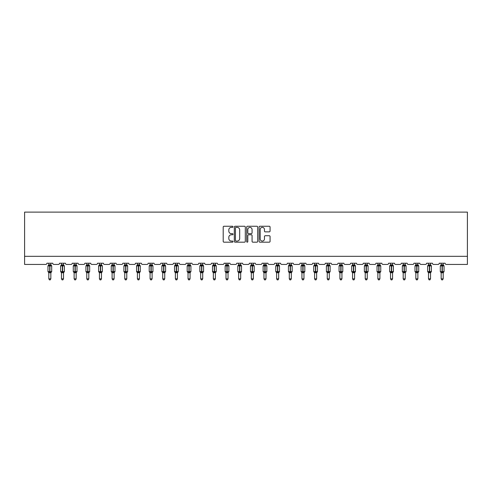 <?xml version="1.0" encoding="UTF-8"?>
<svg xmlns="http://www.w3.org/2000/svg" width="492" height="492" viewBox="0 0 492 492"><rect width="100%" height="100%" fill="white"/><g stroke="black" fill="none" stroke-linecap="round" stroke-linejoin="round"><path stroke-width="0.74" d="M233.017 226.812A0.56 0.56 0 0 0 232.464 226.252L224.001 226.252A0.793 0.793 0 0 0 223.202 227.052L223.202 241.381A0.793 0.793 0 0 0 224.001 242.181L232.464 242.181A0.56 0.56 0 0 0 233.017 241.621A0.56 0.56 0 0 0 232.464 241.062L231.369 241.062A2.546 2.546 0 0 1 228.817 238.515L228.817 237.322A2.546 2.546 0 0 1 231.369 234.776L232.464 234.776A0.56 0.56 0 0 0 233.017 234.217A0.56 0.56 0 0 0 232.464 233.657L231.369 233.657A2.546 2.546 0 0 1 228.817 231.111L228.817 229.918A2.546 2.546 0 0 1 231.369 227.365L232.464 227.365A0.56 0.56 0 0 0 233.017 226.812M269.272 231.867A0.793 0.793 0 0 0 270.071 231.068L270.071 227.052A0.793 0.793 0 0 0 269.272 226.252L259.874 226.252A0.793 0.793 0 0 0 259.081 227.052L259.081 241.381A0.793 0.793 0 0 0 259.874 242.181L269.272 242.181A0.793 0.793 0 0 0 270.071 241.381L270.071 236.523A0.793 0.793 0 0 0 269.272 235.73L265.25 235.73A0.793 0.793 0 0 0 264.456 236.523L264.456 238.934A2.128 2.128 0 0 1 262.322 241.062A2.128 2.128 0 0 1 260.194 238.934L260.194 229.5A2.128 2.128 0 0 1 262.322 227.365A2.128 2.128 0 0 1 264.456 229.5L264.456 231.068A0.793 0.793 0 0 0 265.25 231.867L269.272 231.867M467.4 256.326L467.4 212.107L24.6 212.107L24.6 264.438L45.694 264.438A1.218 1.218 0 0 0 46.912 263.22L52.755 263.22A1.218 1.218 0 0 0 53.966 264.438L58.351 264.438A1.218 1.218 0 0 0 59.569 263.22L65.405 263.22A1.218 1.218 0 0 0 66.623 264.438L71.008 264.438A1.218 1.218 0 0 0 72.219 263.22L78.062 263.22A1.218 1.218 0 0 0 79.28 264.438L83.665 264.438A1.218 1.218 0 0 0 84.876 263.22L90.719 263.22A1.218 1.218 0 0 0 91.936 264.438L96.315 264.438A1.218 1.218 0 0 0 97.533 263.22L103.375 263.22A1.218 1.218 0 0 0 104.593 264.438L108.972 264.438A1.218 1.218 0 0 0 110.19 263.22L116.032 263.22A1.218 1.218 0 0 0 117.25 264.438L121.629 264.438A1.218 1.218 0 0 0 122.846 263.22L128.689 263.22A1.218 1.218 0 0 0 129.906 264.438L134.285 264.438A1.218 1.218 0 0 0 135.503 263.22L141.345 263.22A1.218 1.218 0 0 0 142.563 264.438L146.942 264.438A1.218 1.218 0 0 0 148.16 263.22L154.002 263.22A1.218 1.218 0 0 0 155.22 264.438L159.599 264.438A1.218 1.218 0 0 0 160.816 263.22L166.659 263.22A1.218 1.218 0 0 0 167.87 264.438L172.255 264.438A1.218 1.218 0 0 0 173.473 263.22L179.309 263.22A1.218 1.218 0 0 0 180.527 264.438L184.912 264.438A1.218 1.218 0 0 0 186.13 263.22L191.966 263.22A1.218 1.218 0 0 0 193.184 264.438L197.569 264.438A1.218 1.218 0 0 0 198.78 263.22L204.623 263.22A1.218 1.218 0 0 0 205.84 264.438L210.219 264.438A1.218 1.218 0 0 0 211.437 263.22L217.28 263.22A1.218 1.218 0 0 0 218.497 264.438L222.876 264.438A1.218 1.218 0 0 0 224.094 263.22L229.936 263.22A1.218 1.218 0 0 0 231.154 264.438L235.533 264.438A1.218 1.218 0 0 0 236.75 263.22L242.593 263.22A1.218 1.218 0 0 0 243.811 264.438L248.189 264.438A1.218 1.218 0 0 0 249.407 263.22L255.25 263.22A1.218 1.218 0 0 0 256.467 264.438L260.846 264.438A1.218 1.218 0 0 0 262.064 263.22L267.906 263.22A1.218 1.218 0 0 0 269.124 264.438L273.503 264.438A1.218 1.218 0 0 0 274.721 263.22L280.563 263.22A1.218 1.218 0 0 0 281.781 264.438L286.159 264.438A1.218 1.218 0 0 0 287.377 263.22L293.22 263.22A1.218 1.218 0 0 0 294.431 264.438L298.816 264.438A1.218 1.218 0 0 0 300.034 263.22L305.87 263.22A1.218 1.218 0 0 0 307.088 264.438L311.473 264.438A1.218 1.218 0 0 0 312.691 263.22L318.527 263.22A1.218 1.218 0 0 0 319.745 264.438L324.13 264.438A1.218 1.218 0 0 0 325.341 263.22L331.184 263.22A1.218 1.218 0 0 0 332.401 264.438L336.78 264.438A1.218 1.218 0 0 0 337.998 263.22L343.84 263.22A1.218 1.218 0 0 0 345.058 264.438L349.437 264.438A1.218 1.218 0 0 0 350.655 263.22L356.497 263.22A1.218 1.218 0 0 0 357.715 264.438L362.094 264.438A1.218 1.218 0 0 0 363.311 263.22L369.154 263.22A1.218 1.218 0 0 0 370.371 264.438L374.75 264.438A1.218 1.218 0 0 0 375.968 263.22L381.81 263.22A1.218 1.218 0 0 0 383.028 264.438L387.407 264.438A1.218 1.218 0 0 0 388.625 263.22L394.467 263.22A1.218 1.218 0 0 0 395.685 264.438L400.064 264.438A1.218 1.218 0 0 0 401.281 263.22L407.124 263.22A1.218 1.218 0 0 0 408.335 264.438L412.72 264.438A1.218 1.218 0 0 0 413.938 263.22L419.781 263.22A1.218 1.218 0 0 0 420.992 264.438L425.377 264.438A1.218 1.218 0 0 0 426.595 263.22L432.431 263.22A1.218 1.218 0 0 0 433.649 264.438L438.034 264.438A1.218 1.218 0 0 0 439.245 263.22L445.088 263.22A1.218 1.218 0 0 0 446.305 264.438L467.4 264.438L467.4 256.326L24.6 256.326M245.305 227.052A0.793 0.793 0 0 0 244.506 226.252L235.108 226.252A0.793 0.793 0 0 0 234.315 227.052L234.315 241.381A0.793 0.793 0 0 0 235.108 242.181L244.506 242.181A0.793 0.793 0 0 0 245.305 241.381L245.305 227.052M247.494 226.252L256.892 226.252A0.793 0.793 0 0 1 257.685 227.052L257.685 241.381A0.793 0.793 0 0 1 256.892 242.181L252.87 242.181A0.793 0.793 0 0 1 252.07 241.381L252.07 235.57A0.793 0.793 0 0 0 251.277 234.776L248.608 234.776A0.793 0.793 0 0 0 247.814 235.57L247.814 241.621A0.56 0.56 0 0 1 247.255 242.181A0.56 0.56 0 0 1 246.695 241.621L246.695 227.052A0.793 0.793 0 0 1 247.494 226.252M235.988 227.365A0.56 0.56 0 0 0 235.428 227.925L235.428 240.508A0.56 0.56 0 0 0 235.988 241.062L237.138 241.062A2.546 2.546 0 0 0 239.69 238.515L239.69 229.918A2.546 2.546 0 0 0 237.138 227.365L235.988 227.365M252.07 229.536A2.128 2.128 0 0 0 249.942 227.409A2.128 2.128 0 0 0 247.814 229.536L247.814 232.864A0.793 0.793 0 0 0 248.608 233.657L251.277 233.657A0.793 0.793 0 0 0 252.07 232.864L252.07 229.536M48.819 278.835L50.842 278.835L50.233 279.893L49.428 279.893L48.819 278.835L48.819 272.679A0.892 0.849 180 0 0 48.351 271.935L49.95 271.596L49.95 265.551L51.432 265.539A0.406 0.406 0 0 1 51.697 265.92L47.964 265.92L47.964 271.596L49.71 271.596L49.71 265.551L48.351 265.575A0.892 0.849 0 0 0 48.819 264.825L50.848 264.868L50.842 263.22M50.842 278.835L50.848 272.642L49.71 272.765L49.71 271.959L49.95 271.596L51.697 271.596A0.406 0.406 0 0 1 51.432 271.978L50.842 272.814M50.842 272.685L50.842 272.685A0.892 0.849 180 0 1 51.316 271.935L49.95 271.959L49.95 272.765M49.71 272.765L48.819 272.685M48.819 263.22L48.819 264.831M48.819 264.868L48.524 265.84L48.819 264.868M51.137 265.84L50.848 264.868M50.848 272.642L51.137 271.676M48.819 272.642L48.524 271.676M61.475 278.835L63.499 278.835L62.89 279.893L62.084 279.893L61.475 278.835L61.475 272.679A0.892 0.849 180 0 0 61.002 271.935L62.607 271.596L62.607 265.551L64.089 265.539A0.406 0.406 0 0 1 64.354 265.92L60.621 265.92L60.621 271.596L62.367 271.596L62.367 265.551L61.002 265.575A0.892 0.849 0 0 0 61.475 264.825L63.505 264.868L63.499 263.22M63.499 278.835L63.505 272.642L62.367 272.765L62.367 271.959L62.607 271.596L64.354 271.596A0.406 0.406 0 0 1 64.089 271.978L63.499 272.814M63.499 272.685L63.499 272.685A0.892 0.849 180 0 1 63.972 271.935L62.607 271.959L62.607 272.765M62.367 272.765L61.475 272.685M61.475 263.22L61.475 264.831M61.469 264.868L61.18 265.84L61.469 264.868M63.794 265.84L63.505 264.868M63.505 272.642L63.794 271.676M61.469 272.642L61.18 271.676M74.126 278.835L76.155 278.835L75.547 279.893L74.741 279.893L74.126 278.835L74.126 272.679A0.892 0.849 180 0 0 73.659 271.935L75.264 271.596L75.264 265.551L76.746 265.539A0.406 0.406 0 0 1 77.01 265.92L73.277 265.92L73.277 271.596L75.024 271.596L75.024 265.551L73.659 265.575A0.892 0.849 0 0 0 74.126 264.825L76.155 264.868L76.155 263.22M76.155 278.835L76.155 272.642L75.024 272.765L75.024 271.959L75.264 271.596L77.01 271.596A0.406 0.406 0 0 1 76.746 271.978L76.155 272.814M76.155 272.685L76.155 272.685A0.892 0.849 180 0 1 76.623 271.935L75.264 271.959L75.264 272.765M75.024 272.765L74.126 272.685M74.126 263.22L74.126 264.831M74.126 264.868L73.837 265.84L74.126 264.868M76.451 265.84L76.155 264.868M76.155 272.642L76.451 271.676M74.126 272.642L73.837 271.676M86.783 278.835L88.812 278.835L88.203 279.893L87.391 279.893L86.783 278.835L86.783 272.679A0.892 0.849 180 0 0 86.315 271.935L87.92 271.596L87.92 265.551L89.396 265.539A0.406 0.406 0 0 1 89.667 265.92L85.934 265.92L85.934 271.596L87.681 271.596L87.681 265.551L86.315 265.575A0.892 0.849 0 0 0 86.783 264.825L88.812 264.868L88.812 263.22M88.812 278.835L88.812 272.642L87.681 272.765L87.681 271.959L87.92 271.596L89.667 271.596A0.406 0.406 0 0 1 89.396 271.978L88.812 272.814M88.812 272.685L88.812 272.685A0.892 0.849 180 0 1 89.28 271.935L87.92 271.959L87.92 272.765M87.681 272.765L86.783 272.685M86.783 263.22L86.783 264.831M86.783 264.868L86.494 265.84L86.783 264.868M89.107 265.84L88.812 264.868M88.812 272.642L89.107 271.676M86.783 272.642L86.494 271.676M99.439 278.835L101.469 278.835L100.86 279.893L100.048 279.893L99.439 278.835L99.439 272.679A0.892 0.849 180 0 0 98.972 271.935L100.577 271.596L100.577 265.551L102.053 265.539A0.406 0.406 0 0 1 102.324 265.92L98.591 265.92L98.591 271.596L100.331 271.596L100.331 265.551L98.972 265.575A0.892 0.849 0 0 0 99.439 264.825L101.469 264.868L101.469 263.22M101.469 278.835L101.469 272.642L100.331 272.765L100.331 271.959L100.577 271.596L102.324 271.596A0.406 0.406 0 0 1 102.053 271.978L101.469 272.814M101.469 272.685L101.469 272.685A0.892 0.849 180 0 1 101.936 271.935L100.577 271.959L100.577 272.765M100.331 272.765L99.439 272.685M99.439 263.22L99.439 264.831M99.439 264.868L99.144 265.84L99.439 264.868M101.764 265.84L101.469 264.868M101.469 272.642L101.764 271.676M99.439 272.642L99.144 271.676M112.096 278.835L114.126 278.835L113.517 279.893L112.705 279.893L112.096 278.835L112.096 272.679A0.892 0.849 180 0 0 111.629 271.935L113.234 271.596L113.234 265.551L114.71 265.539A0.406 0.406 0 0 1 114.974 265.92L111.247 265.92L111.247 271.596L112.988 271.596L112.988 265.551L111.629 265.575A0.892 0.849 0 0 0 112.096 264.825L114.126 264.868L114.126 263.22M114.126 278.835L114.126 272.642L112.988 272.765L112.988 271.959L113.234 271.596L114.974 271.596A0.406 0.406 0 0 1 114.71 271.978L114.126 272.814M114.126 272.685L114.126 272.685A0.892 0.849 180 0 1 114.593 271.935L113.234 271.959L113.234 272.765M112.988 272.765L112.096 272.685M112.096 263.22L112.096 264.831M112.096 264.868L111.801 265.84L112.096 264.868M114.421 265.84L114.126 264.868M114.126 272.642L114.421 271.676M112.096 272.642L111.801 271.676M124.753 278.835L126.782 278.835L126.173 279.893L125.362 279.893L124.753 278.835L124.753 272.679A0.892 0.849 180 0 0 124.285 271.935L125.89 271.596L125.89 265.551L127.366 265.539A0.406 0.406 0 0 1 127.631 265.92L123.904 265.92L123.904 271.596L125.645 271.596L125.645 265.551L124.285 265.575A0.892 0.849 0 0 0 124.753 264.825L126.782 264.868L126.782 263.22M126.782 278.835L126.782 272.642L125.645 272.765L125.645 271.959L125.89 271.596L127.631 271.596A0.406 0.406 0 0 1 127.366 271.978L126.782 272.814M126.782 272.685L126.782 272.685A0.892 0.849 180 0 1 127.25 271.935L125.89 271.959L125.89 272.765M125.645 272.765L124.753 272.685M124.753 263.22L124.753 264.831M124.753 264.868L124.458 265.84L124.753 264.868M127.077 265.84L126.782 264.868M126.782 272.642L127.077 271.676M124.753 272.642L124.458 271.676M137.409 278.835L139.439 278.835L138.83 279.893L138.018 279.893L137.409 278.835L137.409 272.679A0.892 0.849 180 0 0 136.942 271.935L138.547 271.596L138.547 265.551L140.023 265.539A0.406 0.406 0 0 1 140.288 265.92L136.555 265.92L136.555 271.596L138.301 271.596L138.301 265.551L136.942 265.575A0.892 0.849 0 0 0 137.409 264.825L139.439 264.868L139.439 263.22M139.439 278.835L139.439 272.642L138.301 272.765L138.301 271.959L138.547 271.596L140.288 271.596A0.406 0.406 0 0 1 140.023 271.978L139.439 272.814M139.439 272.685L139.439 272.685A0.892 0.849 180 0 1 139.906 271.935L138.547 271.959L138.547 272.765M138.301 272.765L137.409 272.685M137.409 263.22L137.409 264.831M137.409 264.868L137.114 265.84L137.409 264.868M139.734 265.84L139.439 264.868M139.439 272.642L139.734 271.676M137.409 272.642L137.114 271.676M150.066 278.835L152.096 278.835L151.487 279.893L150.675 279.893L150.066 278.835L150.066 272.679A0.892 0.849 180 0 0 149.599 271.935L151.204 271.596L151.204 265.551L152.68 265.539A0.406 0.406 0 0 1 152.944 265.92L149.211 265.92L149.211 271.596L150.958 271.596L150.958 265.551L149.599 265.575A0.892 0.849 0 0 0 150.066 264.825L152.096 264.868L152.096 263.22M152.096 278.835L152.096 272.642L150.958 272.765L150.958 271.959L151.204 271.596L152.944 271.596A0.406 0.406 0 0 1 152.68 271.978L152.096 272.814M152.096 272.685L152.096 272.685A0.892 0.849 180 0 1 152.563 271.935L151.204 271.959L151.204 272.765M150.958 272.765L150.066 272.685M150.066 263.22L150.066 264.831M150.066 264.868L149.771 265.84L150.066 264.868M152.391 265.84L152.096 264.868M152.096 272.642L152.391 271.676M150.066 272.642L149.771 271.676M162.723 278.835L164.752 278.835L164.143 279.893L163.332 279.893L162.723 278.835L162.723 272.679A0.892 0.849 180 0 0 162.255 271.935L163.854 271.596L163.854 265.551L165.337 265.539A0.406 0.406 0 0 1 165.601 265.92L161.868 265.92L161.868 271.596L163.615 271.596L163.615 265.551L162.255 265.575A0.892 0.849 0 0 0 162.723 264.825L164.752 264.868L164.752 263.22M164.752 278.835L164.752 272.642L163.615 272.765L163.615 271.959L163.854 271.596L165.601 271.596A0.406 0.406 0 0 1 165.337 271.978L164.752 272.814M164.752 272.685L164.752 272.685A0.892 0.849 180 0 1 165.22 271.935L163.854 271.959L163.854 272.765M163.615 272.765L162.723 272.685M162.723 263.22L162.723 264.831M162.723 264.868L162.428 265.84L162.723 264.868M165.041 265.84L164.752 264.868M164.752 272.642L165.041 271.676M162.723 272.642L162.428 271.676M175.38 278.835L177.403 278.835L176.794 279.893L175.988 279.893L175.38 278.835L175.38 272.679A0.892 0.849 180 0 0 174.906 271.935L176.511 271.596L176.511 265.551L177.993 265.539A0.406 0.406 0 0 1 178.258 265.92L174.525 265.92L174.525 271.596L176.271 271.596L176.271 265.551L174.906 265.575A0.892 0.849 0 0 0 175.38 264.825L177.409 264.868L177.403 263.22M177.403 278.835L177.409 272.642L176.271 272.765L176.271 271.959L176.511 271.596L178.258 271.596A0.406 0.406 0 0 1 177.993 271.978L177.403 272.814M177.403 272.685L177.403 272.685A0.892 0.849 180 0 1 177.876 271.935L176.511 271.959L176.511 272.765M176.271 272.765L175.38 272.685M175.38 263.22L175.38 264.831M175.38 264.868L175.084 265.84L175.38 264.868M177.698 265.84L177.409 264.868M177.409 272.642L177.698 271.676M175.38 272.642L175.084 271.676M188.036 278.835L190.06 278.835L189.451 279.893L188.645 279.893L188.036 278.835L188.036 272.679A0.892 0.849 180 0 0 187.563 271.935L189.168 271.596L189.168 265.551L190.65 265.539A0.406 0.406 0 0 1 190.914 265.92L187.181 265.92L187.181 271.596L188.928 271.596L188.928 265.551L187.563 265.575A0.892 0.849 0 0 0 188.036 264.825L190.06 264.868L190.06 263.22M190.06 278.835L190.06 272.642L188.928 272.765L188.928 271.959L189.168 271.596L190.914 271.596A0.406 0.406 0 0 1 190.65 271.978L190.06 272.814M190.06 272.685L190.06 272.685A0.892 0.849 180 0 1 190.533 271.935L189.168 271.959L189.168 272.765M188.928 272.765L188.036 272.685M188.036 263.22L188.036 264.831M188.03 264.868L187.741 265.84L188.03 264.868M190.355 265.84L190.06 264.868M190.06 272.642L190.355 271.676M188.03 272.642L187.741 271.676M200.687 278.835L202.716 278.835L202.107 279.893L201.296 279.893L200.687 278.835L200.687 272.679A0.892 0.849 180 0 0 200.219 271.935L201.825 271.596L201.825 265.551L203.301 265.539A0.406 0.406 0 0 1 203.571 265.92L199.838 265.92L199.838 271.596L201.585 271.596L201.585 265.551L200.219 265.575A0.892 0.849 0 0 0 200.687 264.825L202.716 264.868L202.716 263.22M202.716 278.835L202.716 272.642L201.585 272.765L201.585 271.959L201.825 271.596L203.571 271.596A0.406 0.406 0 0 1 203.301 271.978L202.716 272.814M202.716 272.685L202.716 272.685A0.892 0.849 180 0 1 203.184 271.935L201.825 271.959L201.825 272.765M201.585 272.765L200.687 272.685M200.687 263.22L200.687 264.831M200.687 264.868L200.398 265.84L200.687 264.868M203.012 265.84L202.716 264.868M202.716 272.642L203.012 271.676M200.687 272.642L200.398 271.676M213.343 278.835L215.373 278.835L214.764 279.893L213.952 279.893L213.343 278.835L213.343 272.679A0.892 0.849 180 0 0 212.876 271.935L214.481 271.596L214.481 265.551L215.957 265.539A0.406 0.406 0 0 1 216.228 265.92L212.495 265.92L212.495 271.596L214.235 271.596L214.235 265.551L212.876 265.575A0.892 0.849 0 0 0 213.343 264.825L215.373 264.868L215.373 263.22M215.373 278.835L215.373 272.642L214.235 272.765L214.235 271.959L214.481 271.596L216.228 271.596A0.406 0.406 0 0 1 215.957 271.978L215.373 272.814M215.373 272.685L215.373 272.685A0.892 0.849 180 0 1 215.84 271.935L214.481 271.959L214.481 272.765M214.235 272.765L213.343 272.685M213.343 263.22L213.343 264.831M213.343 264.868L213.054 265.84L213.343 264.868M215.668 265.84L215.373 264.868M215.373 272.642L215.668 271.676M213.343 272.642L213.054 271.676M226 278.835L228.03 278.835L227.421 279.893L226.609 279.893L226 278.835L226 272.679A0.892 0.849 180 0 0 225.533 271.935L227.138 271.596L227.138 265.551L228.614 265.539A0.406 0.406 0 0 1 228.885 265.92L225.151 265.92L225.151 271.596L226.892 271.596L226.892 265.551L225.533 265.575A0.892 0.849 0 0 0 226 264.825L228.03 264.868L228.03 263.22M228.03 278.835L228.03 272.642L226.892 272.765L226.892 271.959L227.138 271.596L228.885 271.596A0.406 0.406 0 0 1 228.614 271.978L228.03 272.814M228.03 272.685L228.03 272.685A0.892 0.849 180 0 1 228.497 271.935L227.138 271.959L227.138 272.765M226.892 272.765L226 272.685M226 263.22L226 264.831M226 264.868L225.705 265.84L226 264.868M228.325 265.84L228.03 264.868M228.03 272.642L228.325 271.676M226 272.642L225.705 271.676M238.657 278.835L240.686 278.835L240.078 279.893L239.266 279.893L238.657 278.835L238.657 272.679A0.892 0.849 180 0 0 238.19 271.935L239.795 271.596L239.795 265.551L241.271 265.539A0.406 0.406 0 0 1 241.535 265.92L237.808 265.92L237.808 271.596L239.549 271.596L239.549 265.551L238.19 265.575A0.892 0.849 0 0 0 238.657 264.825L240.686 264.868L240.686 263.22M240.686 278.835L240.686 272.642L239.549 272.765L239.549 271.959L239.795 271.596L241.535 271.596A0.406 0.406 0 0 1 241.271 271.978L240.686 272.814M240.686 272.685L240.686 272.685A0.892 0.849 180 0 1 241.154 271.935L239.795 271.959L239.795 272.765M239.549 272.765L238.657 272.685M238.657 263.22L238.657 264.831M238.657 264.868L238.362 265.84L238.657 264.868M240.982 265.84L240.686 264.868M240.686 272.642L240.982 271.676M238.657 272.642L238.362 271.676M251.314 278.835L253.343 278.835L252.734 279.893L251.922 279.893L251.314 278.835L251.314 272.679A0.892 0.849 180 0 0 250.846 271.935L252.451 271.596L252.451 265.551L253.927 265.539A0.406 0.406 0 0 1 254.192 265.92L250.465 265.92L250.465 271.596L252.205 271.596L252.205 265.551L250.846 265.575A0.892 0.849 0 0 0 251.314 264.825L253.343 264.868L253.343 263.22M253.343 278.835L253.343 272.642L252.205 272.765L252.205 271.959L252.451 271.596L254.192 271.596A0.406 0.406 0 0 1 253.927 271.978L253.343 272.814M253.343 272.685L253.343 272.685A0.892 0.849 180 0 1 253.81 271.935L252.451 271.959L252.451 272.765M252.205 272.765L251.314 272.685M251.314 263.22L251.314 264.831M251.314 264.868L251.018 265.84L251.314 264.868M253.638 265.84L253.343 264.868M253.343 272.642L253.638 271.676M251.314 272.642L251.018 271.676M263.97 278.835L266 278.835L265.391 279.893L264.579 279.893L263.97 278.835L263.97 272.679A0.892 0.849 180 0 0 263.503 271.935L265.108 271.596L265.108 265.551L266.584 265.539A0.406 0.406 0 0 1 266.849 265.92L263.115 265.92L263.115 271.596L264.862 271.596L264.862 265.551L263.503 265.575A0.892 0.849 0 0 0 263.97 264.825L266 264.868L266 263.22M266 278.835L266 272.642L264.862 272.765L264.862 271.959L265.108 271.596L266.849 271.596A0.406 0.406 0 0 1 266.584 271.978L266 272.814M266 272.685L266 272.685A0.892 0.849 180 0 1 266.467 271.935L265.108 271.959L265.108 272.765M264.862 272.765L263.97 272.685M263.97 263.22L263.97 264.831M263.97 264.868L263.675 265.84L263.97 264.868M266.295 265.84L266 264.868M266 272.642L266.295 271.676M263.97 272.642L263.675 271.676M276.627 278.835L278.656 278.835L278.048 279.893L277.236 279.893L276.627 278.835L276.627 272.679A0.892 0.849 180 0 0 276.16 271.935L277.765 271.596L277.765 265.551L279.241 265.539A0.406 0.406 0 0 1 279.505 265.92L275.772 265.92L275.772 271.596L277.519 271.596L277.519 265.551L276.16 265.575A0.892 0.849 0 0 0 276.627 264.825L278.656 264.868L278.656 263.22M278.656 278.835L278.656 272.642L277.519 272.765L277.519 271.959L277.765 271.596L279.505 271.596A0.406 0.406 0 0 1 279.241 271.978L278.656 272.814M278.656 272.685L278.656 272.685A0.892 0.849 180 0 1 279.124 271.935L277.765 271.959L277.765 272.765M277.519 272.765L276.627 272.685M276.627 263.22L276.627 264.831M276.627 264.868L276.332 265.84L276.627 264.868M278.946 265.84L278.656 264.868M278.656 272.642L278.946 271.676M276.627 272.642L276.332 271.676M289.284 278.835L291.313 278.835L290.704 279.893L289.893 279.893L289.284 278.835L289.284 272.679A0.892 0.849 180 0 0 288.816 271.935L290.415 271.596L290.415 265.551L291.897 265.539A0.406 0.406 0 0 1 292.162 265.92L288.429 265.92L288.429 271.596L290.175 271.596L290.175 265.551L288.816 265.575A0.892 0.849 0 0 0 289.284 264.825L291.313 264.868L291.313 263.22M291.313 278.835L291.313 272.642L290.175 272.765L290.175 271.959L290.415 271.596L292.162 271.596A0.406 0.406 0 0 1 291.897 271.978L291.313 272.814M291.313 272.685L291.313 272.685A0.892 0.849 180 0 1 291.781 271.935L290.415 271.959L290.415 272.765M290.175 272.765L289.284 272.685M289.284 263.22L289.284 264.831M289.284 264.868L288.988 265.84L289.284 264.868M291.602 265.84L291.313 264.868M291.313 272.642L291.602 271.676M289.284 272.642L288.988 271.676M301.94 278.835L303.964 278.835L303.355 279.893L302.549 279.893L301.94 278.835L301.94 272.679A0.892 0.849 180 0 0 301.467 271.935L303.072 271.596L303.072 265.551L304.554 265.539A0.406 0.406 0 0 1 304.819 265.92L301.086 265.92L301.086 271.596L302.832 271.596L302.832 265.551L301.467 265.575A0.892 0.849 0 0 0 301.94 264.825L303.97 264.868L303.964 263.22M303.964 278.835L303.97 272.642L302.832 272.765L302.832 271.959L303.072 271.596L304.819 271.596A0.406 0.406 0 0 1 304.554 271.978L303.964 272.814M303.964 272.685L303.964 272.685A0.892 0.849 180 0 1 304.437 271.935L303.072 271.959L303.072 272.765M302.832 272.765L301.94 272.685M301.94 263.22L301.94 264.831M301.94 264.868L301.645 265.84L301.94 264.868M304.259 265.84L303.97 264.868M303.97 272.642L304.259 271.676M301.94 272.642L301.645 271.676M314.597 278.835L316.62 278.835L316.012 279.893L315.206 279.893L314.597 278.835L314.597 272.679A0.892 0.849 180 0 0 314.124 271.935L315.729 271.596L315.729 265.551L317.211 265.539A0.406 0.406 0 0 1 317.475 265.92L313.742 265.92L313.742 271.596L315.489 271.596L315.489 265.551L314.124 265.575A0.892 0.849 0 0 0 314.597 264.825L316.62 264.868L316.62 263.22M316.62 278.835L316.62 272.642L315.489 272.765L315.489 271.959L315.729 271.596L317.475 271.596A0.406 0.406 0 0 1 317.211 271.978L316.62 272.814M316.62 272.685L316.62 272.685A0.892 0.849 180 0 1 317.094 271.935L315.729 271.959L315.729 272.765M315.489 272.765L314.597 272.685M314.597 263.22L314.597 264.831M314.591 264.868L314.302 265.84L314.591 264.868M316.916 265.84L316.62 264.868M316.62 272.642L316.916 271.676M314.591 272.642L314.302 271.676M327.248 278.835L329.277 278.835L328.668 279.893L327.856 279.893L327.248 278.835L327.248 272.679A0.892 0.849 180 0 0 326.78 271.935L328.385 271.596L328.385 265.551L329.861 265.539A0.406 0.406 0 0 1 330.132 265.92L326.399 265.92L326.399 271.596L328.146 271.596L328.146 265.551L326.78 265.575A0.892 0.849 0 0 0 327.248 264.825L329.277 264.868L329.277 263.22M329.277 278.835L329.277 272.642L328.146 272.765L328.146 271.959L328.385 271.596L330.132 271.596A0.406 0.406 0 0 1 329.861 271.978L329.277 272.814M329.277 272.685L329.277 272.685A0.892 0.849 180 0 1 329.745 271.935L328.385 271.959L328.385 272.765M328.146 272.765L327.248 272.685M327.248 263.22L327.248 264.831M327.248 264.868L326.959 265.84L327.248 264.868M329.572 265.84L329.277 264.868M329.277 272.642L329.572 271.676M327.248 272.642L326.959 271.676M339.904 278.835L341.934 278.835L341.325 279.893L340.513 279.893L339.904 278.835L339.904 272.679A0.892 0.849 180 0 0 339.437 271.935L341.042 271.596L341.042 265.551L342.518 265.539A0.406 0.406 0 0 1 342.789 265.92L339.056 265.92L339.056 271.596L340.796 271.596L340.796 265.551L339.437 265.575A0.892 0.849 0 0 0 339.904 264.825L341.934 264.868L341.934 263.22M341.934 278.835L341.934 272.642L340.796 272.765L340.796 271.959L341.042 271.596L342.789 271.596A0.406 0.406 0 0 1 342.518 271.978L341.934 272.814M341.934 272.685L341.934 272.685A0.892 0.849 180 0 1 342.401 271.935L341.042 271.959L341.042 272.765M340.796 272.765L339.904 272.685M339.904 263.22L339.904 264.831M339.904 264.868L339.609 265.84L339.904 264.868M342.229 265.84L341.934 264.868M341.934 272.642L342.229 271.676M339.904 272.642L339.609 271.676M352.561 278.835L354.591 278.835L353.982 279.893L353.17 279.893L352.561 278.835L352.561 272.679A0.892 0.849 180 0 0 352.094 271.935L353.699 271.596L353.699 265.551L355.175 265.539A0.406 0.406 0 0 1 355.445 265.92L351.712 265.92L351.712 271.596L353.453 271.596L353.453 265.551L352.094 265.575A0.892 0.849 0 0 0 352.561 264.825L354.591 264.868L354.591 263.22M354.591 278.835L354.591 272.642L353.453 272.765L353.453 271.959L353.699 271.596L355.445 271.596A0.406 0.406 0 0 1 355.175 271.978L354.591 272.814M354.591 272.685L354.591 272.685A0.892 0.849 180 0 1 355.058 271.935L353.699 271.959L353.699 272.765M353.453 272.765L352.561 272.685M352.561 263.22L352.561 264.831M352.561 264.868L352.266 265.84L352.561 264.868M354.886 265.84L354.591 264.868M354.591 272.642L354.886 271.676M352.561 272.642L352.266 271.676M365.218 278.835L367.247 278.835L366.638 279.893L365.827 279.893L365.218 278.835L365.218 272.679A0.892 0.849 180 0 0 364.75 271.935L366.356 271.596L366.356 265.551L367.832 265.539A0.406 0.406 0 0 1 368.096 265.92L364.369 265.92L364.369 271.596L366.109 271.596L366.109 265.551L364.75 265.575A0.892 0.849 0 0 0 365.218 264.825L367.247 264.868L367.247 263.22M367.247 278.835L367.247 272.642L366.109 272.765L366.109 271.959L366.356 271.596L368.096 271.596A0.406 0.406 0 0 1 367.832 271.978L367.247 272.814M367.247 272.685L367.247 272.685A0.892 0.849 180 0 1 367.715 271.935L366.356 271.959L366.356 272.765M366.109 272.765L365.218 272.685M365.218 263.22L365.218 264.831M365.218 264.868L364.923 265.84L365.218 264.868M367.542 265.84L367.247 264.868M367.247 272.642L367.542 271.676M365.218 272.642L364.923 271.676M377.874 278.835L379.904 278.835L379.295 279.893L378.483 279.893L377.874 278.835L377.874 272.679A0.892 0.849 180 0 0 377.407 271.935L379.012 271.596L379.012 265.551L380.488 265.539A0.406 0.406 0 0 1 380.753 265.92L377.026 265.92L377.026 271.596L378.766 271.596L378.766 265.551L377.407 265.575A0.892 0.849 0 0 0 377.874 264.825L379.904 264.868L379.904 263.22M379.904 278.835L379.904 272.642L378.766 272.765L378.766 271.959L379.012 271.596L380.753 271.596A0.406 0.406 0 0 1 380.488 271.978L379.904 272.814M379.904 272.685L379.904 272.685A0.892 0.849 180 0 1 380.371 271.935L379.012 271.959L379.012 272.765M378.766 272.765L377.874 272.685M377.874 263.22L377.874 264.831M377.874 264.868L377.579 265.84L377.874 264.868M380.199 265.84L379.904 264.868M379.904 272.642L380.199 271.676M377.874 272.642L377.579 271.676M390.531 278.835L392.561 278.835L391.952 279.893L391.14 279.893L390.531 278.835L390.531 272.679A0.892 0.849 180 0 0 390.064 271.935L391.669 271.596L391.669 265.551L393.145 265.539A0.406 0.406 0 0 1 393.409 265.92L389.676 265.92L389.676 271.596L391.423 271.596L391.423 265.551L390.064 265.575A0.892 0.849 0 0 0 390.531 264.825L392.561 264.868L392.561 263.22M392.561 278.835L392.561 272.642L391.423 272.765L391.423 271.959L391.669 271.596L393.409 271.596A0.406 0.406 0 0 1 393.145 271.978L392.561 272.814M392.561 272.685L392.561 272.685A0.892 0.849 180 0 1 393.028 271.935L391.669 271.959L391.669 272.765M391.423 272.765L390.531 272.685M390.531 263.22L390.531 264.831M390.531 264.868L390.236 265.84L390.531 264.868M392.856 265.84L392.561 264.868M392.561 272.642L392.856 271.676M390.531 272.642L390.236 271.676M403.188 278.835L405.217 278.835L404.608 279.893L403.797 279.893L403.188 278.835L403.188 272.679A0.892 0.849 180 0 0 402.72 271.935L404.319 271.596L404.319 265.551L405.802 265.539A0.406 0.406 0 0 1 406.066 265.92L402.333 265.92L402.333 271.596L404.08 271.596L404.08 265.551L402.72 265.575A0.892 0.849 0 0 0 403.188 264.825L405.217 264.868L405.217 263.22M405.217 278.835L405.217 272.642L404.08 272.765L404.08 271.959L404.319 271.596L406.066 271.596A0.406 0.406 0 0 1 405.802 271.978L405.217 272.814M405.217 272.685L405.217 272.685A0.892 0.849 180 0 1 405.685 271.935L404.319 271.959L404.319 272.765M404.08 272.765L403.188 272.685M403.188 263.22L403.188 264.831M403.188 264.868L402.893 265.84L403.188 264.868M405.506 265.84L405.217 264.868M405.217 272.642L405.506 271.676M403.188 272.642L402.893 271.676M415.845 278.835L417.874 278.835L417.259 279.893L416.453 279.893L415.845 278.835L415.845 272.679A0.892 0.849 180 0 0 415.377 271.935L416.976 271.596L416.976 265.551L418.458 265.539A0.406 0.406 0 0 1 418.723 265.92L414.99 265.92L414.99 271.596L416.736 271.596L416.736 265.551L415.377 265.575A0.892 0.849 0 0 0 415.845 264.825L417.874 264.868L417.874 263.22M417.874 278.835L417.874 272.642L416.736 272.765L416.736 271.959L416.976 271.596L418.723 271.596A0.406 0.406 0 0 1 418.458 271.978L417.874 272.814M417.874 272.685L417.874 272.685A0.892 0.849 180 0 1 418.341 271.935L416.976 271.959L416.976 272.765M416.736 272.765L415.845 272.685M415.845 263.22L415.845 264.831M415.845 264.868L415.549 265.84L415.845 264.868M418.163 265.84L417.874 264.868M417.874 272.642L418.163 271.676M415.845 272.642L415.549 271.676M428.501 278.835L430.525 278.835L429.916 279.893L429.11 279.893L428.501 278.835L428.501 272.679A0.892 0.849 180 0 0 428.028 271.935L429.633 271.596L429.633 265.551L431.115 265.539A0.406 0.406 0 0 1 431.379 265.92L427.646 265.92L427.646 271.596L429.393 271.596L429.393 265.551L428.028 265.575A0.892 0.849 0 0 0 428.501 264.825L430.531 264.868L430.525 263.22M430.525 278.835L430.531 272.642L429.393 272.765L429.393 271.959L429.633 271.596L431.379 271.596A0.406 0.406 0 0 1 431.115 271.978L430.525 272.814M430.525 272.685L430.525 272.685A0.892 0.849 180 0 1 430.998 271.935L429.633 271.959L429.633 272.765M429.393 272.765L428.501 272.685M428.501 263.22L428.501 264.831M428.495 264.868L428.206 265.84L428.495 264.868M430.82 265.84L430.531 264.868M430.531 272.642L430.82 271.676M428.495 272.642L428.206 271.676M441.158 278.835L443.181 278.835L442.572 279.893L441.767 279.893L441.158 278.835L441.158 272.679A0.892 0.849 180 0 0 440.684 271.935L442.29 271.596L442.29 265.551L443.772 265.539A0.406 0.406 0 0 1 444.036 265.92L440.303 265.92L440.303 271.596L442.05 271.596L442.05 265.551L440.684 265.575A0.892 0.849 0 0 0 441.158 264.825L443.181 264.868L443.181 263.22M443.181 278.835L443.181 272.642L442.05 272.765L442.05 271.959L442.29 271.596L444.036 271.596A0.406 0.406 0 0 1 443.772 271.978L443.181 272.814M443.181 272.685L443.181 272.685A0.892 0.849 180 0 1 443.649 271.935L442.29 271.959L442.29 272.765M442.05 272.765L441.158 272.685M441.158 263.22L441.158 264.831M441.152 264.868L440.863 265.84L441.152 264.868M443.476 265.84L443.181 264.868M443.181 272.642L443.476 271.676M441.152 272.642L440.863 271.676M49.95 264.751L49.95 265.551L49.71 264.751M51.316 265.575A0.892 0.849 0 0 1 50.842 264.825M62.607 264.751L62.607 265.551L62.367 264.751M63.972 265.575A0.892 0.849 0 0 1 63.499 264.825M75.264 264.751L75.264 265.551L75.024 264.751M76.623 265.575A0.892 0.849 0 0 1 76.155 264.825M87.92 264.751L87.92 265.551L87.681 264.751M89.28 265.575A0.892 0.849 0 0 1 88.812 264.825M100.577 264.751L100.577 265.551L100.331 264.751M101.936 265.575A0.892 0.849 0 0 1 101.469 264.825M113.234 264.751L113.234 265.551L112.988 264.751M114.593 265.575A0.892 0.849 0 0 1 114.126 264.825M125.89 264.751L125.89 265.551L125.645 264.751M127.25 265.575A0.892 0.849 0 0 1 126.782 264.825M138.547 264.751L138.547 265.551L138.301 264.751M139.906 265.575A0.892 0.849 0 0 1 139.439 264.825M151.204 264.751L151.204 265.551L150.958 264.751M152.563 265.575A0.892 0.849 0 0 1 152.096 264.825M163.854 264.751L163.854 265.551L163.615 264.751M165.22 265.575A0.892 0.849 0 0 1 164.752 264.825M176.511 264.751L176.511 265.551L176.271 264.751M177.876 265.575A0.892 0.849 0 0 1 177.403 264.825M189.168 264.751L189.168 265.551L188.928 264.751M190.533 265.575A0.892 0.849 0 0 1 190.06 264.825M201.825 264.751L201.825 265.551L201.585 264.751M203.184 265.575A0.892 0.849 0 0 1 202.716 264.825M214.481 264.751L214.481 265.551L214.235 264.751M215.84 265.575A0.892 0.849 0 0 1 215.373 264.825M227.138 264.751L227.138 265.551L226.892 264.751M228.497 265.575A0.892 0.849 0 0 1 228.03 264.825M239.795 264.751L239.795 265.551L239.549 264.751M241.154 265.575A0.892 0.849 0 0 1 240.686 264.825M252.451 264.751L252.451 265.551L252.205 264.751M253.81 265.575A0.892 0.849 0 0 1 253.343 264.825M265.108 264.751L265.108 265.551L264.862 264.751M266.467 265.575A0.892 0.849 0 0 1 266 264.825M277.765 264.751L277.765 265.551L277.519 264.751M279.124 265.575A0.892 0.849 0 0 1 278.656 264.825M290.415 264.751L290.415 265.551L290.175 264.751M291.781 265.575A0.892 0.849 0 0 1 291.313 264.825M303.072 264.751L303.072 265.551L302.832 264.751M304.437 265.575A0.892 0.849 0 0 1 303.964 264.825M315.729 264.751L315.729 265.551L315.489 264.751M317.094 265.575A0.892 0.849 0 0 1 316.62 264.825M328.385 264.751L328.385 265.551L328.146 264.751M329.745 265.575A0.892 0.849 0 0 1 329.277 264.825M341.042 264.751L341.042 265.551L340.796 264.751M342.401 265.575A0.892 0.849 0 0 1 341.934 264.825M353.699 264.751L353.699 265.551L353.453 264.751M355.058 265.575A0.892 0.849 0 0 1 354.591 264.825M366.356 264.751L366.356 265.551L366.109 264.751M367.715 265.575A0.892 0.849 0 0 1 367.247 264.825M379.012 264.751L379.012 265.551L378.766 264.751M380.371 265.575A0.892 0.849 0 0 1 379.904 264.825M391.669 264.751L391.669 265.551L391.423 264.751M393.028 265.575A0.892 0.849 0 0 1 392.561 264.825M404.319 264.751L404.319 265.551L404.08 264.751M405.685 265.575A0.892 0.849 0 0 1 405.217 264.825M416.976 264.751L416.976 265.551L416.736 264.751M418.341 265.575A0.892 0.849 0 0 1 417.874 264.825M429.633 264.751L429.633 265.551L429.393 264.751M430.998 265.575A0.892 0.849 0 0 1 430.525 264.825M442.29 264.751L442.29 265.551L442.05 264.751M443.649 265.575A0.892 0.849 0 0 1 443.181 264.825M51.697 271.596L51.697 265.92M48.819 272.814L47.964 271.596M48.819 264.696L47.964 265.92M51.432 265.539L50.842 264.696M64.354 271.596L64.354 265.92M61.475 272.814L60.621 271.596M61.475 264.696L60.621 265.92M64.089 265.539L63.499 264.696M77.01 271.596L77.01 265.92M74.126 272.814L73.277 271.596M74.126 264.696L73.277 265.92M76.746 265.539L76.155 264.696M89.667 271.596L89.667 265.92M86.783 272.814L85.934 271.596M86.783 264.696L85.934 265.92M89.396 265.539L88.812 264.696M102.324 271.596L102.324 265.92M99.439 272.814L98.591 271.596M99.439 264.696L98.591 265.92M102.053 265.539L101.469 264.696M114.974 271.596L114.974 265.92M112.096 272.814L111.247 271.596M112.096 264.696L111.247 265.92M114.71 265.539L114.126 264.696M127.631 271.596L127.631 265.92M124.753 272.814L123.904 271.596M124.753 264.696L123.904 265.92M127.366 265.539L126.782 264.696M140.288 271.596L140.288 265.92M137.409 272.814L136.555 271.596M137.409 264.696L136.555 265.92M140.023 265.539L139.439 264.696M152.944 271.596L152.944 265.92M150.066 272.814L149.211 271.596M150.066 264.696L149.211 265.92M152.68 265.539L152.096 264.696M165.601 271.596L165.601 265.92M162.723 272.814L161.868 271.596M162.723 264.696L161.868 265.92M165.337 265.539L164.752 264.696M178.258 271.596L178.258 265.92M175.38 272.814L174.525 271.596M175.38 264.696L174.525 265.92M177.993 265.539L177.403 264.696M190.914 271.596L190.914 265.92M188.036 272.814L187.181 271.596M188.036 264.696L187.181 265.92M190.65 265.539L190.06 264.696M203.571 271.596L203.571 265.92M200.687 272.814L199.838 271.596M200.687 264.696L199.838 265.92M203.301 265.539L202.716 264.696M216.228 271.596L216.228 265.92M213.343 272.814L212.495 271.596M213.343 264.696L212.495 265.92M215.957 265.539L215.373 264.696M228.885 271.596L228.885 265.92M226 272.814L225.151 271.596M226 264.696L225.151 265.92M228.614 265.539L228.03 264.696M241.535 271.596L241.535 265.92M238.657 272.814L237.808 271.596M238.657 264.696L237.808 265.92M241.271 265.539L240.686 264.696M254.192 271.596L254.192 265.92M251.314 272.814L250.465 271.596M251.314 264.696L250.465 265.92M253.927 265.539L253.343 264.696M266.849 271.596L266.849 265.92M263.97 272.814L263.115 271.596M263.97 264.696L263.115 265.92M266.584 265.539L266 264.696M279.505 271.596L279.505 265.92M276.627 272.814L275.772 271.596M276.627 264.696L275.772 265.92M279.241 265.539L278.656 264.696M292.162 271.596L292.162 265.92M289.284 272.814L288.429 271.596M289.284 264.696L288.429 265.92M291.897 265.539L291.313 264.696M304.819 271.596L304.819 265.92M301.94 272.814L301.086 271.596M301.94 264.696L301.086 265.92M304.554 265.539L303.964 264.696M317.475 271.596L317.475 265.92M314.597 272.814L313.742 271.596M314.597 264.696L313.742 265.92M317.211 265.539L316.62 264.696M330.132 271.596L330.132 265.92M327.248 272.814L326.399 271.596M327.248 264.696L326.399 265.92M329.861 265.539L329.277 264.696M342.789 271.596L342.789 265.92M339.904 272.814L339.056 271.596M339.904 264.696L339.056 265.92M342.518 265.539L341.934 264.696M355.445 271.596L355.445 265.92M352.561 272.814L351.712 271.596M352.561 264.696L351.712 265.92M355.175 265.539L354.591 264.696M368.096 271.596L368.096 265.92M365.218 272.814L364.369 271.596M365.218 264.696L364.369 265.92M367.832 265.539L367.247 264.696M380.753 271.596L380.753 265.92M377.874 272.814L377.026 271.596M377.874 264.696L377.026 265.92M380.488 265.539L379.904 264.696M393.409 271.596L393.409 265.92M390.531 272.814L389.676 271.596M390.531 264.696L389.676 265.92M393.145 265.539L392.561 264.696M406.066 271.596L406.066 265.92M403.188 272.814L402.333 271.596M403.188 264.696L402.333 265.92M405.802 265.539L405.217 264.696M418.723 271.596L418.723 265.92M415.845 272.814L414.99 271.596M415.845 264.696L414.99 265.92M418.458 265.539L417.874 264.696M431.379 271.596L431.379 265.92M428.501 272.814L427.646 271.596M428.501 264.696L427.646 265.92M431.115 265.539L430.525 264.696M444.036 271.596L444.036 265.92M441.158 272.814L440.303 271.596M441.158 264.696L440.303 265.92M443.772 265.539L443.181 264.696"/></g></svg>
